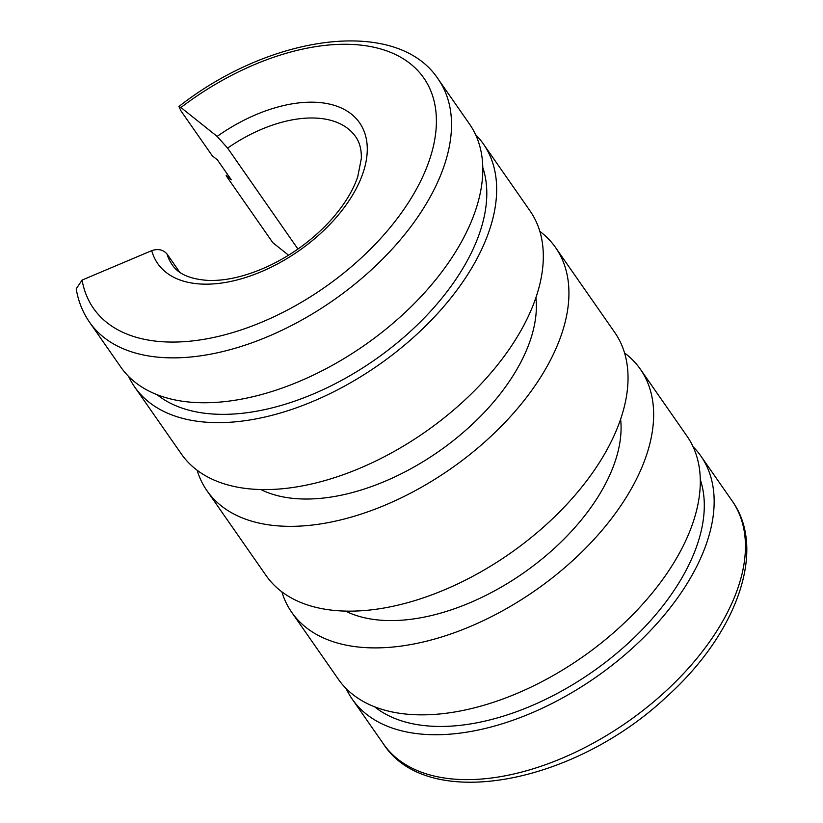 <?xml version="1.0" encoding="UTF-8"?>
<svg xmlns="http://www.w3.org/2000/svg" width="823" height="823" viewBox="0 0 823 823"><rect width="100%" height="100%" fill="white"/><g stroke="black" fill="none" stroke-linecap="round" stroke-linejoin="round"><path stroke-width="1.23" d="M539.857 231.376A212.519 121.423 145.1 0 1 555.659 247.672L614.76 332.471A212.519 121.423 145.1 0 1 509.828 553.601A212.519 121.423 145.1 0 1 266.045 575.493L206.954 490.693A212.519 121.423 145.1 0 1 197.139 470.231M555.659 247.672A212.519 121.423 145.1 0 1 450.726 468.801A212.519 121.423 145.1 0 1 206.954 490.693M297.936 249.03L227.601 148.099L217.149 136.412A123.038 70.294 145.1 0 1 361.75 126.289A123.038 70.294 145.1 0 1 285.509 259.43A123.038 70.294 145.1 0 1 151.73 250.645C158.057 248.525 163.149 249.626 166.987 253.957L179.671 272.166M89.542 322.215L120.816 367.099A212.519 121.423 145.1 0 0 364.599 345.207A212.519 121.423 145.1 0 0 469.532 124.088L438.248 79.193A212.519 121.423 145.1 0 1 333.315 300.323A212.519 121.423 145.1 0 1 89.542 322.215C82.712 312.359 78.267 301.249 76.21 288.863L82.094 280.067L151.73 250.645M288.554 255.212L272.804 242.651L226.14 175.7L231.304 179.815L217.447 159.929L212.283 155.814L180.998 110.93L178.91 106.517L180.916 107.515L217.149 136.412M482.823 167.594A201.337 115.035 145.1 0 1 374.804 359.846A201.337 115.035 145.1 0 1 157.039 394.629M700.322 479.686A201.337 115.035 145.1 0 1 592.303 671.949A201.337 115.035 145.1 0 1 374.537 706.731M475.591 134.633A212.519 121.423 145.1 0 1 483.389 143.963L530.043 210.914A212.519 121.423 145.1 0 1 425.121 432.044A212.519 121.423 145.1 0 1 181.338 453.936L134.674 386.985A212.519 121.423 145.1 0 1 128.625 376.43M226.14 175.7A212.519 121.423 145.1 0 1 227.632 174.558M483.389 143.963A212.519 121.423 145.1 0 1 378.457 365.093A212.519 121.423 145.1 0 1 134.674 386.985M693.089 446.724A212.519 121.423 145.1 0 1 700.887 456.065A212.519 121.423 145.1 0 1 595.955 677.185A212.519 121.423 145.1 0 1 352.182 699.077A212.519 121.423 145.1 0 1 346.123 688.532M624.575 352.933A212.519 121.423 145.1 0 1 640.376 369.229L687.03 436.18A212.519 121.423 145.1 0 1 582.098 657.31A212.519 121.423 145.1 0 1 338.325 679.201L291.661 612.24A212.519 121.423 145.1 0 1 281.847 591.778M640.376 369.229A212.519 121.423 145.1 0 1 535.444 590.348A212.519 121.423 145.1 0 1 291.661 612.24M620.624 419.308A175.608 100.334 145.1 0 1 523.387 573.055A175.608 100.334 145.1 0 1 345.485 611.057M535.917 297.751A175.608 100.334 145.1 0 1 438.669 451.498A175.608 100.334 145.1 0 1 260.768 489.5M227.601 148.099A111.856 63.906 145.1 0 1 355.659 136.752C359.651 142.276 361.544 149.549 361.328 158.561L357.738 176.76C352.913 190.977 343.942 205.462 330.805 220.183C313.614 239.009 293.255 254.122 269.718 265.52C247.332 275.972 226.973 280.952 208.641 280.448C190.36 279.306 178.19 274.049 172.13 264.656A111.856 63.906 145.1 0 1 166.987 253.957M383.456 743.961C427.795 812.826 574.67 783.784 666.939 696.464C736.585 633.854 767.375 549.815 732.172 500.95A212.519 121.423 145.1 0 1 627.239 722.08A212.519 121.423 145.1 0 1 383.456 743.961L352.182 699.077M180.916 107.515A201.337 115.035 145.1 0 1 426.201 81.714A201.337 115.035 145.1 0 1 299.109 303.625A201.337 115.035 145.1 0 1 82.094 280.067M732.172 500.95L700.887 456.065M178.9 106.517C271.271 33.959 397.416 16.882 438.248 79.193"/></g></svg>
